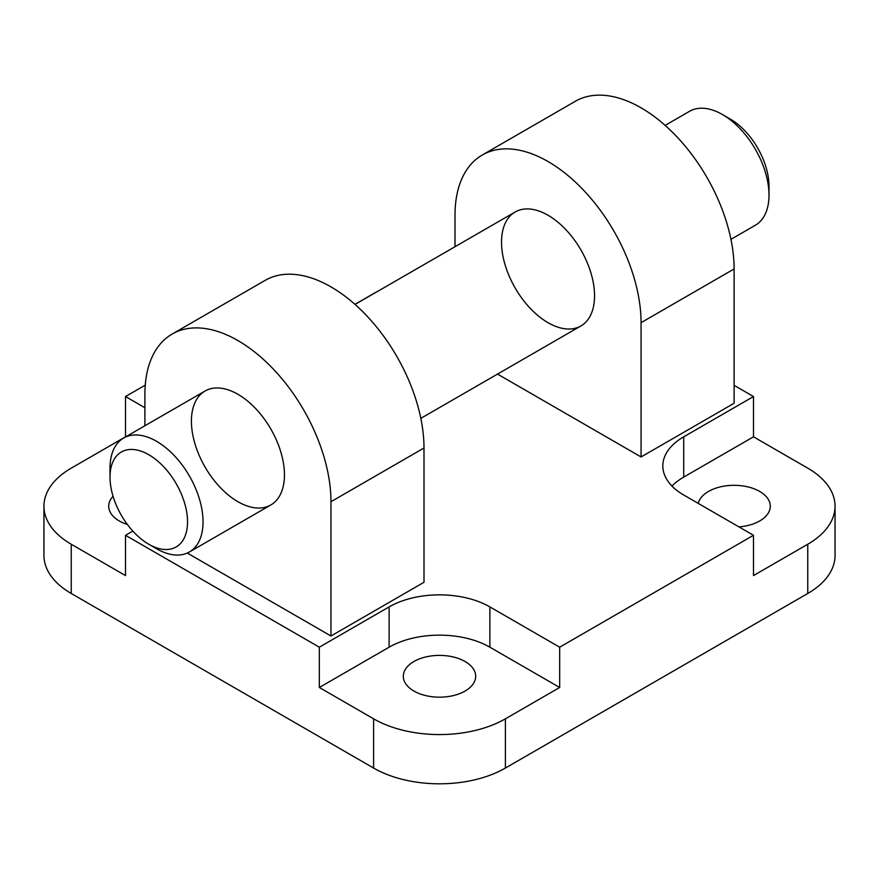 <?xml version="1.0" encoding="UTF-8"?>
<svg xmlns="http://www.w3.org/2000/svg" width="879" height="879" viewBox="0 0 879 879"><rect width="100%" height="100%" fill="white"/><g stroke="black" fill="none" stroke-linecap="round" stroke-linejoin="round"><path stroke-width="1.32" d="M237.934 501.722A65.782 37.984 -120 0 0 270.82 504.975A65.782 37.984 -120 0 0 270.82 429.018A65.782 37.984 -120 0 0 205.038 391.034A65.782 37.984 -120 0 0 194.951 443.752A65.782 37.984 -120 0 0 237.934 501.722M187.293 553.056L330.965 636L330.965 501.722A131.564 75.957 -120 0 0 273.534 369.312A131.564 75.957 -120 0 0 172.141 334.064A131.564 75.957 -120 0 0 144.892 394.297L144.892 425.755M330.965 636L423.997 582.294L423.997 448.004A131.564 75.957 -120 0 0 366.565 315.605A131.564 75.957 -120 0 0 265.183 280.357L172.141 334.064M548.035 322.681A65.782 37.984 -120 0 0 580.931 325.944A65.782 37.984 -120 0 0 580.931 249.977A65.782 37.984 -120 0 0 515.149 211.993A65.782 37.984 -120 0 0 505.062 264.711A65.782 37.984 -120 0 0 548.035 322.681M497.525 374.091L641.066 456.959L641.066 322.681A131.564 75.957 -120 0 0 583.645 190.271A131.564 75.957 -120 0 0 482.252 155.023A131.564 75.957 -120 0 0 455.003 215.256L455.003 246.724M641.066 456.959L734.108 403.252L734.108 268.963A131.564 75.957 -120 0 0 676.676 136.564A131.564 75.957 -120 0 0 575.284 101.316L482.252 155.023M132.828 531.07L125.51 535.289L319.33 647.197L319.33 687.477L389.111 647.197A71.265 41.148 0 0 1 489.889 647.197L489.889 606.906L559.67 647.197L753.49 535.289L753.49 575.58L807.757 544.244A93.196 53.806 0 0 0 835.05 506.194A93.196 53.806 0 0 0 807.757 468.155L753.49 436.819L753.49 396.539L734.108 385.343M145.255 385.145L125.51 396.539L125.51 436.819L71.243 468.155A93.196 53.806 0 0 0 43.95 506.194L43.95 555.44A93.196 53.806 0 0 0 71.243 593.479L373.597 768.048A93.196 53.806 0 0 0 505.403 768.048L807.757 593.479A93.196 53.806 0 0 0 835.05 555.44L835.05 506.194M489.889 606.906A71.265 41.148 0 0 0 389.111 606.906L319.33 647.197M489.889 647.197L559.67 687.477L559.67 647.197M43.95 506.194A93.196 53.806 0 0 0 71.243 544.244L125.51 575.58L125.51 535.289M125.51 396.539L144.892 407.724M377.541 291.443A93.196 53.806 0 0 0 373.597 293.586L354.951 304.354M113.061 496.272A36.182 20.887 0 0 0 108.71 506.194A36.182 20.887 0 0 0 119.313 520.972A36.182 20.887 0 0 0 127.4 524.477M413.921 691.059A36.182 20.887 0 0 0 453.344 695.586A36.182 20.887 0 0 0 475.682 676.281A36.182 20.887 0 0 0 439.5 655.393A36.182 20.887 0 0 0 403.318 676.281A36.182 20.887 0 0 0 413.921 691.059M319.33 687.477L373.597 718.813A93.196 53.806 0 0 0 505.403 718.813L559.67 687.477M738.953 526.895A36.182 20.887 0 0 0 770.29 506.194A36.182 20.887 0 0 0 736.536 485.362A36.182 20.887 0 0 0 698.245 503.403M671.963 486.054A71.265 41.148 0 0 1 683.708 477.099L753.49 436.819M683.708 477.099L683.708 436.819A71.265 41.148 0 0 0 662.832 465.914A71.265 41.148 0 0 0 683.708 495.009L753.49 535.289M683.708 436.819L753.49 396.539M156.528 548.716L148.771 544.244A54.817 31.655 -120 0 0 187.535 521.862A54.817 31.655 -120 0 0 148.771 454.718A54.817 31.655 -120 0 0 110.007 477.099A54.817 31.655 -120 0 0 148.771 544.244L156.528 548.716A65.782 37.984 -120 0 0 189.414 551.979A65.782 37.984 -120 0 0 189.414 476.011A65.782 37.984 -120 0 0 123.631 438.039A65.782 37.984 -120 0 0 110.007 468.155L110.007 477.099M730.932 239.341L755.369 225.233A65.782 37.984 -120 0 0 768.993 195.116A65.782 37.984 -120 0 0 722.472 114.545A65.782 37.984 -120 0 0 689.586 111.292L665.15 125.389M768.993 195.116L768.993 186.161A54.817 31.655 -120 0 0 730.229 119.028L722.472 114.545M807.757 544.244L807.757 593.479M389.111 647.197L389.111 606.906M373.597 718.813L373.597 768.048M505.403 718.813L505.403 768.048M71.243 544.244L71.243 593.479M330.965 501.722L423.997 448.004M641.066 322.681L734.108 268.963M189.414 551.979L270.82 504.975M420.821 418.371L580.931 325.944M123.631 438.039L205.038 391.034M355.039 304.431L515.149 211.993"/></g></svg>
